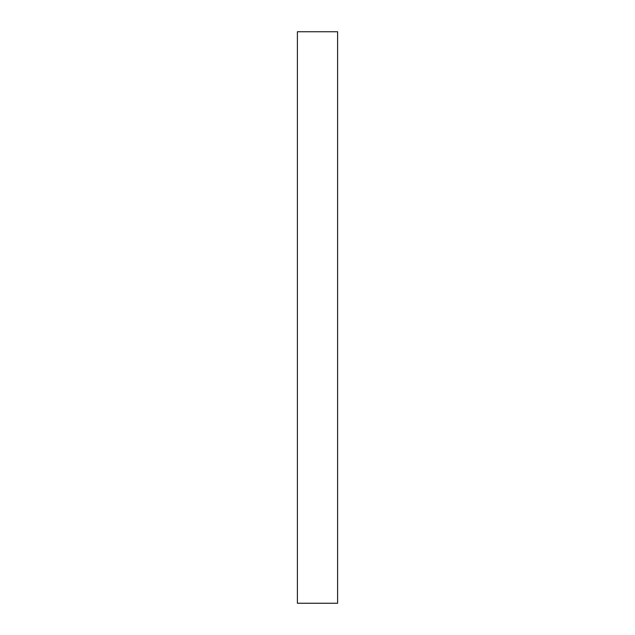 <?xml version="1.0" encoding="UTF-8"?>
<svg xmlns="http://www.w3.org/2000/svg" width="635" height="635" viewBox="0 0 635 635"><rect width="100%" height="100%" fill="white"/><g stroke="black" fill="none" stroke-linecap="round" stroke-linejoin="round"><path stroke-width="0.95" d="M337.614 603.25L297.386 603.25L297.386 31.75L337.614 31.75L337.614 603.25"/></g></svg>
